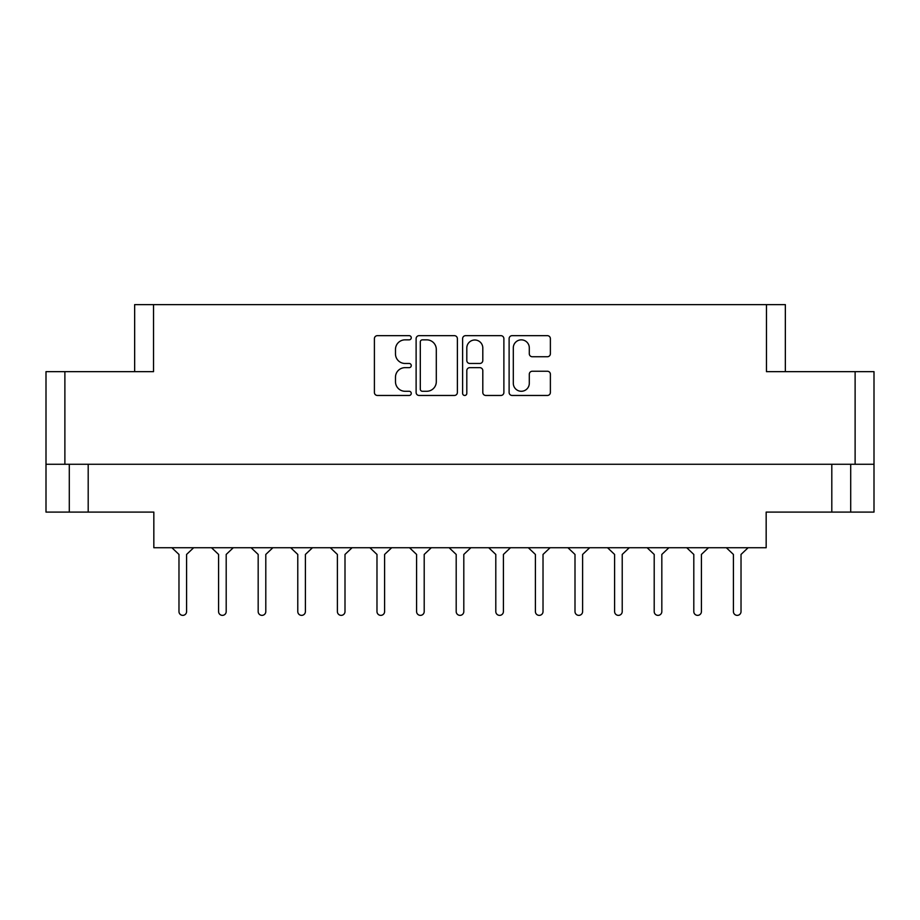 <?xml version="1.0" encoding="UTF-8"?>
<svg xmlns="http://www.w3.org/2000/svg" width="920" height="920" viewBox="0 0 920 920"><rect width="100%" height="100%" fill="white"/><g stroke="black" fill="none" stroke-linecap="round" stroke-linejoin="round"><path stroke-width="1.38" d="M513.303 383.284A8.004 8.004 0 0 0 521.295 391.276A8.004 8.004 0 0 0 529.299 383.284L529.299 374.233A2.99 2.99 0 0 1 532.289 371.243L547.389 371.243A2.99 2.99 0 0 1 550.378 374.233L550.378 392.472A2.99 2.99 0 0 1 547.389 395.462L512.106 395.462A2.99 2.99 0 0 1 509.116 392.472L509.116 338.652A2.99 2.99 0 0 1 512.106 335.662L547.389 335.662A2.99 2.99 0 0 1 550.378 338.652L550.378 353.751A2.99 2.99 0 0 1 547.389 356.741L532.289 356.741A2.99 2.99 0 0 1 529.299 353.751L529.299 347.841A8.004 8.004 0 0 0 521.295 339.848A8.004 8.004 0 0 0 513.303 347.841L513.303 383.284M464.715 395.462A2.093 2.093 0 0 0 466.808 393.369L466.808 370.645A2.99 2.99 0 0 1 469.798 367.655L479.815 367.655A2.99 2.99 0 0 1 482.804 370.645L482.804 392.472A2.99 2.99 0 0 0 485.794 395.462L500.894 395.462A2.99 2.99 0 0 0 503.884 392.472L503.884 338.652A2.99 2.99 0 0 0 500.894 335.662L465.612 335.662A2.99 2.99 0 0 0 462.622 338.652L462.622 393.369A2.093 2.093 0 0 0 464.715 395.462M134.653 371.657L134.653 304.635L153.536 304.635L153.536 371.657L64.883 371.657L64.883 464.266L46 464.266L46 371.657L64.883 371.657M855.117 371.657L874 371.657L874 464.266L855.117 464.266L855.117 371.657L766.463 371.657L766.463 304.635L785.346 304.635L785.346 371.657M46 464.266L46 512.095L69.299 512.095L69.299 464.266L69.299 512.095L153.835 512.095L153.835 547.733L766.164 547.733L766.164 512.095L831.806 512.095L831.806 464.266M457.378 392.472L457.378 338.652A2.99 2.99 0 0 0 454.388 335.662L419.106 335.662A2.99 2.99 0 0 0 416.116 338.652L416.116 392.472A2.99 2.99 0 0 0 419.106 395.462L454.388 395.462A2.99 2.99 0 0 0 457.378 392.472M405.053 339.848L409.17 339.848A2.093 2.093 0 0 0 411.263 337.755A2.093 2.093 0 0 0 409.17 335.662L377.395 335.662A2.99 2.99 0 0 0 374.405 338.652L374.405 392.472A2.99 2.99 0 0 0 377.395 395.462L409.17 395.462A2.093 2.093 0 0 0 411.263 393.369A2.093 2.093 0 0 0 409.17 391.276L405.053 391.276A9.568 9.568 0 0 1 395.485 381.708L395.485 377.223A9.568 9.568 0 0 1 405.053 367.655L409.17 367.655A2.093 2.093 0 0 0 411.263 365.562A2.093 2.093 0 0 0 409.17 363.469L405.053 363.469A9.568 9.568 0 0 1 395.485 353.901L395.485 349.416A9.568 9.568 0 0 1 405.053 339.848M766.463 304.635L153.536 304.635M855.117 464.266L64.883 464.266M874 464.266L874 512.095L831.806 512.095M422.395 339.848A2.093 2.093 0 0 0 420.302 341.941L420.302 389.183A2.093 2.093 0 0 0 422.395 391.276L426.73 391.276A9.568 9.568 0 0 0 436.298 381.708L436.298 349.416A9.568 9.568 0 0 0 426.73 339.848L422.395 339.848M482.804 347.99A8.004 8.004 0 0 0 474.8 339.997A8.004 8.004 0 0 0 466.808 347.99L466.808 360.479A2.99 2.99 0 0 0 469.798 363.469L479.815 363.469A2.99 2.99 0 0 0 482.804 360.479L482.804 347.99M850.701 464.266L850.701 512.095M748.098 547.733L741.025 554.438L741.025 611.558A3.806 3.806 0 0 1 737.219 615.365A3.806 3.806 0 0 1 733.412 611.558L733.412 554.438L726.34 547.733M193.66 547.733L186.587 554.438L186.587 611.558A3.806 3.806 0 0 1 182.781 615.365A3.806 3.806 0 0 1 178.974 611.558L178.974 554.438L171.902 547.733M233.266 547.733L226.193 554.438L226.193 611.558A3.806 3.806 0 0 1 222.387 615.365A3.806 3.806 0 0 1 218.58 611.558L218.58 554.438L211.496 547.733M550.091 547.733L543.018 554.438L543.018 611.558A3.806 3.806 0 0 1 539.2 615.365A3.806 3.806 0 0 1 535.394 611.558L535.394 554.438L528.322 547.733M629.292 547.733L622.219 554.438L622.219 611.558A3.806 3.806 0 0 1 618.412 615.365A3.806 3.806 0 0 1 614.606 611.558L614.606 554.438L607.533 547.733M708.504 547.733L701.419 554.438L701.419 611.558A3.806 3.806 0 0 1 697.613 615.365A3.806 3.806 0 0 1 693.806 611.558L693.806 554.438L686.734 547.733M272.872 547.733L265.799 554.438L265.799 611.558A3.806 3.806 0 0 1 261.981 615.365A3.806 3.806 0 0 1 258.175 611.558L258.175 554.438L251.102 547.733M352.072 547.733L345 554.438L345 611.558A3.806 3.806 0 0 1 341.193 615.365A3.806 3.806 0 0 1 337.387 611.558L337.387 554.438L330.315 547.733M431.284 547.733L424.2 554.438L424.2 611.558A3.806 3.806 0 0 1 420.394 615.365A3.806 3.806 0 0 1 416.587 611.558L416.587 554.438L409.515 547.733M178.974 611.558L178.974 554.438M186.587 554.438L186.587 611.558M258.175 611.558L258.175 554.438M265.799 554.438L265.799 611.558M337.387 611.558L337.387 554.438M345 554.438L345 611.558M416.587 611.558L416.587 554.438M424.2 554.438L424.2 611.558M312.466 547.733L305.394 554.438L305.394 611.558A3.806 3.806 0 0 1 301.587 615.365A3.806 3.806 0 0 1 297.781 611.558L297.781 554.438L290.708 547.733M391.678 547.733L384.606 554.438L384.606 611.558A3.806 3.806 0 0 1 380.799 615.365A3.806 3.806 0 0 1 376.981 611.558L376.981 554.438L369.909 547.733M470.879 547.733L463.806 554.438L463.806 611.558A3.806 3.806 0 0 1 460 615.365A3.806 3.806 0 0 1 456.193 611.558L456.193 554.438L449.121 547.733M218.58 611.558L218.58 554.438L218.58 611.558M226.193 554.438L226.193 611.558L226.193 554.438M297.781 611.558L297.781 554.438L297.781 611.558M305.394 554.438L305.394 611.558L305.394 554.438M376.981 611.558L376.981 554.438L376.981 611.558M384.606 554.438L384.606 611.558L384.606 554.438M456.193 611.558L456.193 554.438M463.806 554.438L463.806 611.558M535.394 611.558L535.394 554.438L535.394 611.558M543.018 554.438L543.018 611.558L543.018 554.438M614.606 611.558L614.606 554.438L614.606 611.558M622.219 554.438L622.219 611.558L622.219 554.438M693.806 611.558L693.806 554.438L693.806 611.558M701.419 554.438L701.419 611.558L701.419 554.438M510.485 547.733L503.412 554.438L503.412 611.558A3.806 3.806 0 0 1 499.606 615.365A3.806 3.806 0 0 1 495.799 611.558L495.799 554.438L488.716 547.733M589.685 547.733L582.613 554.438L582.613 611.558A3.806 3.806 0 0 1 578.806 615.365A3.806 3.806 0 0 1 575 611.558L575 554.438L567.928 547.733M668.897 547.733L661.825 554.438L661.825 611.558A3.806 3.806 0 0 1 658.019 615.365A3.806 3.806 0 0 1 654.2 611.558L654.2 554.438L647.128 547.733M495.799 611.558L495.799 554.438M503.412 554.438L503.412 611.558M575 611.558L575 554.438M582.613 554.438L582.613 611.558M654.2 611.558L654.2 554.438M661.825 554.438L661.825 611.558M733.412 611.558L733.412 554.438M741.025 554.438L741.025 611.558M88.193 464.266L88.193 512.095"/></g></svg>
